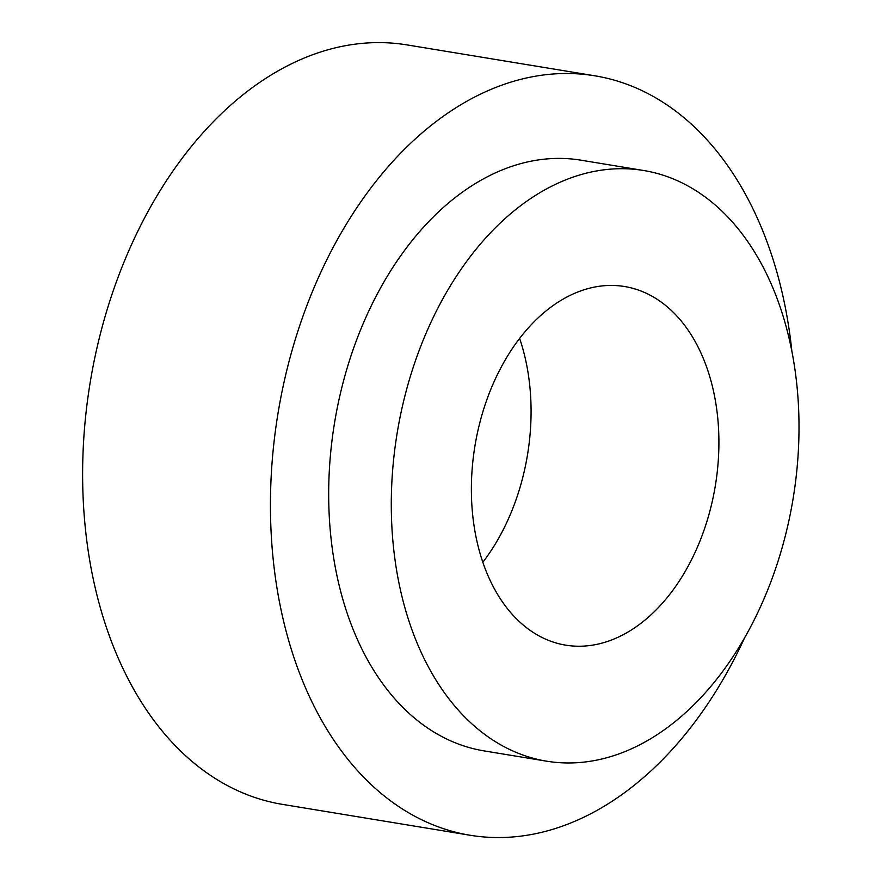 <?xml version="1.0" encoding="UTF-8"?>
<svg xmlns="http://www.w3.org/2000/svg" width="881" height="881" viewBox="0 0 881 881"><rect width="100%" height="100%" fill="white"/><g stroke="black" fill="none" stroke-linecap="round" stroke-linejoin="round"><path stroke-width="1.32" d="M744.72 637.558A384.81 257.99 -80.7 0 1 640.002 780.544A384.81 257.99 -80.7 0 1 470.036 835.243A384.81 257.99 -80.7 0 1 277.956 413.652A384.81 257.99 -80.7 0 1 595.005 75.832A384.81 257.99 -80.7 0 1 791.854 351.123M595.005 75.832L407.187 44.931A384.81 257.99 99.3 0 0 90.137 382.739A384.81 257.99 99.3 0 0 282.217 804.331L470.036 835.243M643.736 170.518L581.13 160.21A299.298 200.659 99.3 0 0 334.527 422.957A299.298 200.659 99.3 0 0 483.922 750.865L546.528 761.173A299.298 200.659 99.3 0 0 678.733 718.621A299.298 200.659 99.3 0 0 798.164 400.503A299.298 200.659 99.3 0 0 643.736 170.518A299.298 200.659 99.3 0 0 397.133 433.265A299.298 200.659 99.3 0 0 546.528 761.173M482.799 562.32A181.717 121.831 99.3 0 0 519.636 338.458M645.883 619.321A181.717 121.831 99.3 0 0 718.4 426.173A181.717 121.831 99.3 0 0 624.64 286.534A181.717 121.831 99.3 0 0 474.925 446.061A181.717 121.831 99.3 0 0 565.624 645.145A181.717 121.831 99.3 0 0 645.883 619.321"/></g></svg>
